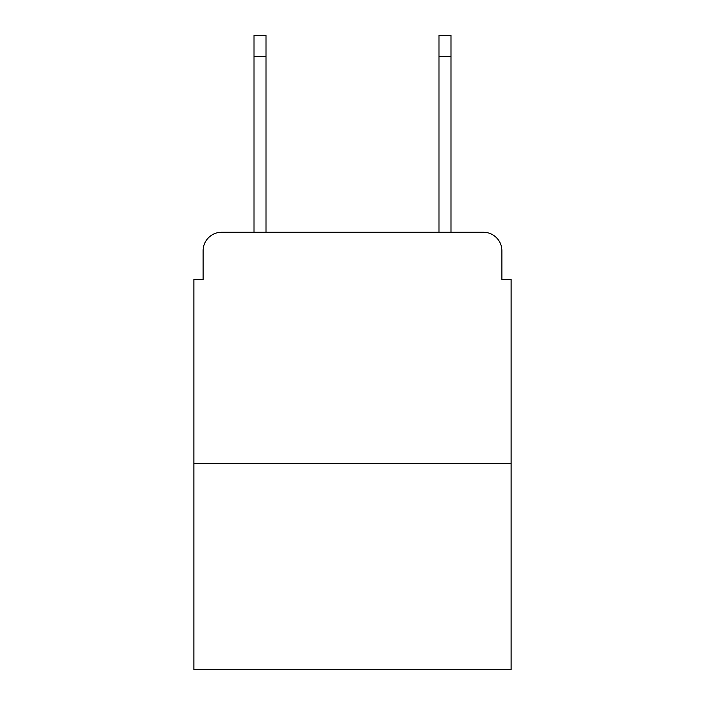 <?xml version="1.0" encoding="UTF-8"?>
<svg xmlns="http://www.w3.org/2000/svg" width="705" height="705" viewBox="0 0 705 705"><rect width="100%" height="100%" fill="white"/><g stroke="black" fill="none" stroke-linecap="round" stroke-linejoin="round"><path stroke-width="1.06" d="M203.128 250.76L203.128 279.427L203.128 250.76A18.497 18.497 0 0 1 221.626 232.262L253.994 232.262L253.994 35.25L266.023 35.25L266.023 232.262L280.352 232.262M511.125 463.493L193.875 463.493L193.875 669.75L511.125 669.75L511.125 279.427L501.872 279.427L501.872 250.76A18.497 18.497 0 0 0 483.374 232.262L221.626 232.262M193.875 463.493L193.875 279.427L203.128 279.427M424.648 232.262L438.977 232.262L438.977 35.25L451.006 35.25L451.006 232.262L483.374 232.262M501.872 279.427L501.872 250.76M253.994 56.523L266.023 56.523M451.006 56.523L438.977 56.523"/></g></svg>
